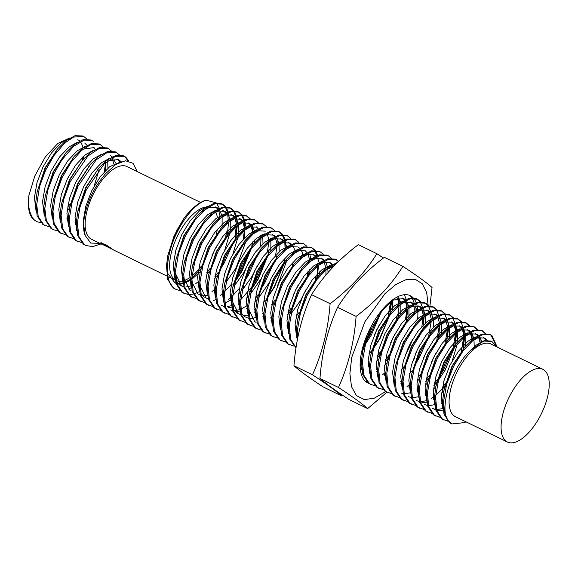 <?xml version="1.0" encoding="UTF-8"?>
<svg xmlns="http://www.w3.org/2000/svg" width="578" height="578" viewBox="0 0 578 578"><rect width="100%" height="100%" fill="white"/><g stroke="black" fill="none" stroke-linecap="round" stroke-linejoin="round"><path stroke-width="0.87" d="M368.836 383.373A48.53 21.754 -64 0 1 367.738 382.918A48.53 21.754 -64 0 1 366.271 382.044A48.53 21.754 -64 0 1 370.296 328.073A48.53 21.754 -64 0 1 410.264 295.676A48.53 21.754 -64 0 1 411.731 296.557A48.53 21.754 -64 0 1 413.212 297.865M413.638 298.335A48.53 21.754 -64 0 1 416.117 302.605M416.398 303.363A48.53 21.754 -64 0 1 417.735 310.003M417.822 311.166A48.53 21.754 -64 0 1 417.634 318.738M412.685 339.185A48.53 21.754 -64 0 1 405.192 355.181M385.779 378.474A48.53 21.754 -64 0 1 385.28 378.836M428.11 304.953L426.672 292.519L422.28 283.747L415.293 279.319L406.262 279.571L395.887 284.484L384.962 293.682L364.855 321.823L351.735 357.377L349.892 373.554L351.511 386.696L356.453 395.641L364.277 399.593L374.291 398.206L385.598 391.602M293.964 365.766L312.488 374.804C326.18 383.77 335.905 390.807 341.663 395.916L323.131 386.884C309.447 377.911 299.722 370.874 293.964 365.766C295.864 340.131 301.738 316.426 311.571 294.657C323.203 276.06 338.795 259.392 358.353 244.66L376.885 253.699L383.424 258.034M429.96 305.834L432.048 287.483C426.297 282.382 416.572 275.345 402.88 266.371C391.255 284.968 375.657 301.637 356.099 316.368C354.191 342.003 348.324 365.708 338.484 387.477C352.175 396.443 361.9 403.487 367.659 408.588L386.892 392.26M412.432 361.734L414.44 358.591M312.488 374.804C322.329 353.035 328.196 329.33 330.103 303.696L311.571 294.657M330.103 303.696C349.661 288.964 365.26 272.296 376.885 253.699M356.099 316.368L337.566 307.33C349.199 288.733 364.79 272.065 384.348 257.34L402.88 266.371M338.484 387.477L319.959 378.438C325.717 383.546 335.442 390.584 349.126 399.557L367.659 408.588M319.959 378.438C321.859 352.804 327.733 329.099 337.566 307.33M113.086 249.66L100.601 243.548L100.059 242.818L105.796 244.653L113.656 250.05L166.955 276.038M222.075 203.947L225.109 206.758M225.471 207.3L227.465 212.227M227.667 213.116L228.238 220.948M226.887 231.503L225.687 236.33M209.944 268.604L206.765 272.729M197.618 282.129L195.819 283.581M179.866 290.532L175.994 289.441L173.422 288.017L167.822 279.579L166.45 265.88L167.822 255.599L176.283 231.381L183.775 218.607C191.282 208.622 198.659 202.466 205.913 200.125L216.194 202.864M187.987 294.491L182.561 292.475L176.955 284.036L175.589 270.338L178.595 253.424L185.422 235.838L194.967 220.211L205.703 208.896L214.929 203.81L222.588 204.179L225.738 206.751M226.121 207.256L228.259 211.888M228.483 212.726L229.264 219.127M228.296 230.008L227.385 234.234M209.287 271.335L207.625 273.416M191.296 287.714L188.601 289M175.994 289.441L174.433 288.516C163.921 281.891 165.59 254.847 177.302 231.872C186.21 214.72 195.747 204.135 205.913 200.125M230.196 207.907L233.23 210.717M233.591 211.266L235.593 216.194M235.788 217.075L236.366 224.907M236.301 226.323L235.008 235.463M232.602 244.241L224.134 263.135L220.493 269.066M218.065 272.563L214.886 276.696M184.115 293.4L181.543 291.977L175.943 283.538L174.578 269.839L175.95 259.565L184.411 235.34L196.896 216.042L204.684 208.398L213.918 203.319L221.569 203.687L222.588 204.179M196.108 298.458L190.682 296.435L185.083 287.996L183.717 274.297L186.716 257.383L193.543 239.798L203.095 224.17L213.824 212.856L223.057 207.769L230.709 208.138L233.866 210.71M234.249 211.216L236.388 215.854M236.604 216.685L237.399 224.069M237.377 225.398L235.506 238.194M199.417 291.673L193.926 293.927M193.204 294.108L188.594 294.542M238.317 211.873L241.351 214.676M241.72 215.226L243.714 220.153M244.169 222.523L244.487 228.866M244.422 230.282L243.136 239.422M215.24 288.856L212.068 291.5M192.243 297.359L189.671 295.943L184.064 287.497L182.699 273.799L184.071 263.525L192.532 239.299L205.017 220.008L212.812 212.364L222.039 207.278L229.697 207.647L230.709 208.138M204.236 302.417L198.803 300.394L193.204 291.955L191.838 278.256L194.837 261.343L201.671 243.757L211.216 228.137L221.945 216.815L231.178 211.736L238.837 212.097L241.987 214.669M242.37 215.175L244.508 219.813M244.732 220.644L244.928 221.54M245.094 222.436L245.332 224.199M246.445 215.832L249.479 218.643M252.297 226.482L252.608 232.826M248.843 252.16L240.383 271.053L236.742 276.985M231.135 284.614L224.51 291.767M221.995 294.007L220.189 295.459M200.364 301.319L197.792 299.903L192.192 291.464L190.819 277.758L192.199 267.484L200.653 243.259L213.138 223.968L220.933 216.324L230.167 211.237L237.818 211.606L238.837 212.097M212.357 306.376L206.931 304.353L201.325 295.914L199.959 282.216L202.965 265.302L209.792 247.716L219.344 232.096L230.073 220.774L239.306 215.695L246.958 216.064L250.108 218.629M252.665 241.893L251.755 246.12M250.953 249.125L241.394 271.552L235.614 280.583M215.666 299.599L212.971 300.878M254.566 219.792L257.6 222.602M260.757 235.658L260.736 236.785M256.972 256.119L248.504 275.012L244.87 280.944M239.256 288.574L232.631 295.726M231.489 296.774L228.317 299.418M208.485 305.278L205.913 303.862L200.313 295.423L198.948 281.717L200.32 271.443L208.781 247.225L221.266 227.927L229.054 220.283L238.288 215.197L245.946 215.565L246.958 216.064M220.478 310.335L215.052 308.32L209.453 299.874L208.087 286.175L211.086 269.261L217.92 251.676L227.465 236.055L238.194 224.741L247.427 219.654L255.079 220.023L258.236 222.588M261.762 234.971L261.769 235.954M268.792 242.168L267.506 251.3M265.092 260.078L256.625 278.979L252.991 284.903M250.563 288.408L240.751 299.686M216.613 309.244L214.041 307.821L208.434 299.382L207.069 285.684L208.441 275.403L216.902 251.184L229.387 231.886L237.182 224.242L246.409 219.156L254.067 219.524L255.079 220.023M228.606 314.295L223.18 312.279L217.574 303.84L216.208 290.134L219.207 273.228L226.041 255.635L235.586 240.014L246.322 228.7L255.548 223.614L263.207 223.982L266.357 226.547M267.202 257.051L257.644 279.47L251.864 288.501M239.53 302.193L238.338 303.183M276.999 243.576L276.978 244.704M276.913 246.127L275.627 255.266M273.221 264.045L264.753 282.938L261.111 288.863M224.734 313.204L222.162 311.78L216.562 303.342L215.197 289.643L216.569 279.362L225.023 255.144L237.507 235.846L245.303 228.202L254.537 223.115L262.188 223.484L263.207 223.982M236.727 318.254L231.301 316.238L225.702 307.799L224.329 294.094L227.335 277.187L234.162 259.594L243.714 243.974L254.443 232.659L263.676 227.573L271.328 227.942L274.478 230.506M277.83 240.043L278.018 243.873M277.035 253.771L276.783 255.079M276.479 256.502L276.125 257.998M278.936 231.67L281.97 234.48M282.339 235.029L284.333 239.957M284.788 242.326L285.106 248.67M255.859 308.652L254.486 309.851M232.862 317.163L230.282 315.74L224.683 307.301L223.318 293.602L224.69 283.328L233.151 259.103L245.636 239.805L253.424 232.161L262.658 227.082L270.316 227.45L271.328 227.942M244.855 322.221L239.422 320.198L233.823 311.759L232.457 298.06L235.456 281.146L242.29 263.561L251.835 247.933L262.564 236.619L271.797 231.532L279.456 231.901L282.606 234.473M282.989 234.979L285.127 239.617M285.351 240.448L286.139 247.832M285.005 257.889L284.253 261.957M283.444 264.97L273.893 287.389L268.113 296.427M255.779 310.111L254.58 311.101M293.248 251.495L293.227 252.629M274.933 300.285L271.754 304.418M263.987 312.619L262.607 313.811M240.983 321.122L238.411 319.706L232.804 311.26L231.438 297.562L232.811 287.288L241.272 263.062L253.756 243.772L261.552 236.127L270.779 231.041L278.437 231.41L279.456 231.901M252.976 326.18L247.55 324.157L241.944 315.718L240.578 302.019L243.576 285.106L250.411 267.52L259.956 251.9L270.692 240.578L279.918 235.492L287.577 235.86L290.727 238.432M274.275 303.017L272.606 305.105M272.108 316.578L270.735 317.77M249.104 325.082L246.531 323.666L240.932 315.227L239.567 301.521L240.939 291.247L249.393 267.022L261.885 247.731L269.673 240.087L278.907 235L286.558 235.369L287.577 235.86M261.097 330.139L255.671 328.116L250.072 319.677L248.706 305.979L251.705 289.065L258.532 271.479L268.084 255.859L278.813 244.537L288.046 239.458L295.698 239.827L298.855 242.392M302.2 251.921L302.388 255.751M308.125 271.104L306.925 275.937M291.182 308.211L287.996 312.337M257.232 329.041L254.652 327.625L249.053 319.186L247.687 305.48L249.06 295.206L257.521 270.981L270.005 251.69L277.794 244.046L287.028 238.96L294.686 239.328L295.698 239.827M269.225 334.098L263.792 332.083L258.193 323.637L256.827 309.938L259.825 293.024L266.66 275.439L276.205 259.818L286.934 248.504L296.167 243.417L303.826 243.786L306.976 246.351M310.321 255.881L310.509 259.717M309.533 269.615L309.281 270.923M308.97 272.346L308.623 273.842M290.517 310.935L288.856 313.023M311.434 247.514L314.468 250.325M314.829 250.866L316.823 255.794M316.245 275.063L315.046 279.897M299.303 312.171L296.124 316.296M288.357 324.496L286.977 325.689M265.353 333L262.78 331.584L257.174 323.145L255.808 309.447L257.181 299.166L265.642 274.947L278.126 255.649L285.922 248.005L295.156 242.919L302.807 243.287L303.826 243.786M277.346 338.058L271.92 336.042L266.314 327.603L264.948 313.897L267.946 296.984L274.781 279.398L284.325 263.778L295.062 252.463L304.288 247.377L311.947 247.745L315.097 250.31M315.48 250.816L317.618 255.454M318.615 265.006L317.654 273.575M317.401 274.882L316.744 277.801M288.27 325.956L287.078 326.946M273.473 336.967L270.901 335.543L265.302 327.105L263.936 313.406L265.309 303.125L273.77 278.907L286.255 259.609L294.043 251.965L303.277 246.878L310.928 247.247L311.947 247.745M285.467 342.017L280.041 340.001L274.442 331.562L273.076 317.857L276.074 300.95L282.902 283.357L292.454 267.737L303.183 256.422L312.416 251.336L320.067 251.705L323.225 254.269M281.602 340.926L279.029 339.503L273.423 331.064L272.057 317.365L273.43 307.084L281.891 282.866L294.375 263.568L302.164 255.924L311.398 250.845L319.056 251.206L320.067 251.705M293.595 345.976L288.162 343.961L282.563 335.522L281.197 321.823L284.195 304.909L291.03 287.324L300.574 271.696L311.304 260.382L320.537 255.295L328.196 255.664L331.346 258.236M335.804 259.392L338.426 261.661M289.723 344.885L287.15 343.469L281.551 335.023L280.178 321.325L281.551 311.051L290.012 286.825L302.496 267.535L310.292 259.89L319.526 254.804L327.177 255.173L328.196 255.664M296.008 347.71L290.618 339.257L289.318 325.782L292.324 308.869L299.151 291.283L308.695 275.663L319.432 264.341L328.658 259.255L336.317 259.623L338.73 261.364M295.979 347.891L289.672 338.983L288.306 325.284L289.679 315.01L298.14 290.785L310.624 271.494L318.413 263.85L327.647 258.763L335.298 259.132L336.317 259.623M378.821 315.53L370.354 334.424L366.719 340.348M380.931 312.496L371.372 334.915L365.592 343.953M363.634 346.583L362.616 347.877M390.641 301.572L388.156 315.537M361.467 360.137L360.26 361.192M391.725 300.647L389.94 313.348M390.208 311.954L389.854 313.442M389.052 316.455L379.493 338.874L373.713 347.913M398.517 297.771L398.834 304.115M397.476 314.67L396.277 319.497M380.541 351.771L377.355 355.904M369.588 364.104L368.215 365.296M399.68 299.447L399.868 303.277M398.329 315.913L397.982 317.401M379.84 354.69L376.986 358.049M369.508 365.556L368.309 366.546M404.354 294.708L406.182 299.361M406.637 301.73L406.955 308.074M406.89 309.497L405.604 318.63M388.662 355.737L385.483 359.863M377.716 368.063L376.336 369.255M407.801 303.407L407.996 307.243M407.974 308.573L406.182 321.267M406.457 319.872L406.103 321.368M388.004 358.461L386.335 360.549M409.282 295.264L411.948 297.851M412.309 298.393L414.31 303.32M385.837 372.022L382.665 374.667M409.831 295.481L412.584 297.836M415.929 307.366L416.117 311.202M385.75 373.475L384.558 374.472M366.705 381.625L365.52 381.437M417.034 298.999L420.069 301.81M420.437 302.352L422.431 307.279M422.886 309.656L423.204 315.993M423.139 317.416L421.853 326.548M374.826 385.584L370.96 384.493L368.381 383.07L362.782 374.631L361.416 360.932L362.789 350.651L371.249 326.433L372.637 323.716M382.954 389.543L377.521 387.527L371.921 379.089L370.556 365.383L373.554 348.476L380.389 330.883L389.933 315.263L400.662 303.949L409.896 298.862L417.554 299.231L420.705 301.795M424.05 311.332L424.238 315.162M424.216 316.491L423.009 326.368M404.246 366.387L402.584 368.468M370.96 384.493L369.4 383.568L363.8 375.122L362.435 361.423L365.433 344.51L372.261 326.924L381.812 311.304L394.268 298.696M425.162 302.959L428.197 305.769M428.558 306.311L430.552 311.239M431.26 321.375L428.775 335.341M427.561 339.293L419.101 358.187L415.459 364.111M379.081 388.452L376.509 387.029L370.903 378.59L369.537 364.891L370.91 354.61L379.37 330.392L391.855 311.094L399.651 303.45L408.884 298.364L416.536 298.732L417.554 299.231M391.075 393.502L385.649 391.487L380.042 383.048L378.677 369.342L381.675 352.436L388.51 334.85L398.054 319.222L408.791 307.908L418.017 302.821L425.675 303.19L428.825 305.762M430.827 331.75L430.473 333.246M433.283 306.918L436.318 309.729M436.679 310.278L438.68 315.205M439.388 325.335L436.896 339.3M410.207 383.9L407.035 386.552M387.202 392.411L384.63 390.988L379.031 382.549L377.665 368.851L379.038 358.577L387.491 334.351L399.983 315.053L407.772 307.409L417.005 302.33L424.657 302.699L425.675 303.19M399.196 397.469L393.77 395.446L388.17 387.007L386.805 373.309L389.803 356.395L396.631 338.809L406.182 323.181L416.911 311.867L426.145 306.781L433.796 307.149L436.954 309.721M439.251 334.286L438.594 337.205M410.12 385.36L408.928 386.35M441.404 310.877L444.439 313.688M444.807 314.237L446.801 319.164M447.509 329.294L445.024 343.26M429.281 375.534L426.094 379.667M418.328 387.867L416.955 389.059M394.312 395.879L392.758 394.955L387.152 386.509L385.786 372.81L387.159 362.536L395.619 338.311L408.104 319.02L415.893 311.376L425.126 306.289L432.785 306.658L433.796 307.149M407.324 401.428L401.891 399.405L396.291 390.966L394.926 377.268L397.924 360.354L404.759 342.768L414.303 327.148L425.032 315.826L434.266 310.74L441.924 311.109L445.074 313.681M448.42 323.21L448.6 326.057M448.586 328.369L446.722 341.165M428.623 378.265L426.954 380.353M449.532 314.844L452.567 317.654M452.928 318.196L454.922 323.124M455.385 325.493L455.695 331.837M455.63 333.26L453.145 347.226M451.931 351.171L443.47 370.065L439.829 375.996M437.401 379.5L434.223 383.626M426.456 391.826L425.076 393.018M403.451 400.33L400.879 398.914L395.28 390.475L393.907 376.769L395.28 366.495L403.74 342.27L416.225 322.979L424.021 315.335L433.254 310.249L440.906 310.617L441.924 311.109M415.445 405.388L410.019 403.365L404.412 394.926L403.047 381.227L406.045 364.313L412.88 346.728L422.424 331.107L433.16 319.786L442.387 314.707L450.045 315.075L453.195 317.64M456.548 327.17L456.736 331.006M456.714 332.328L455.5 342.205M455.197 343.635L454.843 345.131M436.744 382.224L435.082 384.312M436.701 382.412L433.847 385.772M426.369 393.278L425.177 394.268M457.653 318.803L460.688 321.614M461.049 322.156L463.05 327.083M463.505 329.46L463.823 335.796M463.758 337.22L461.266 351.186M445.522 383.46L442.343 387.585M434.577 395.785L431.405 398.43M411.572 404.289L409 402.873L403.401 394.434L402.035 380.729L403.408 370.455L411.868 346.229L424.353 326.938L432.142 319.294L441.375 314.208L449.027 314.577L450.045 315.075M423.566 409.347L418.14 407.331L412.54 398.885L411.175 385.186L414.173 368.273L421.001 350.687L430.552 335.067L441.281 323.752L450.515 318.666L458.166 319.034L461.323 321.599M464.669 331.129L464.856 334.965M464.835 336.295L462.964 349.09M444.865 386.183L441.975 389.731M434.497 397.238L433.298 398.235M465.774 322.762L468.809 325.573M471.626 333.419L471.944 339.756M442.697 399.745L441.325 400.937M419.7 408.249L417.128 406.833L411.522 398.394L410.156 384.695L411.529 374.414L419.989 350.196L432.474 330.898L440.27 323.254L449.496 318.167L457.155 318.536L458.166 319.034M431.694 413.306L426.261 411.29L420.661 402.852L419.296 389.146L422.294 372.239L429.129 354.646L438.673 339.026L449.402 327.712L458.636 322.625L466.294 322.994L469.444 325.559M472.79 335.096L472.977 338.925M442.618 401.204L441.426 402.194M473.902 326.722L476.937 329.532M479.754 337.379L480.087 342.964M427.821 412.215L425.249 410.792L419.65 402.353L418.277 388.654L419.657 378.373L428.11 354.155L440.595 334.857L448.391 327.213L457.624 322.127L465.276 322.495L466.294 322.994M439.815 417.265L434.389 415.25L428.782 406.811L427.417 393.105L430.422 376.199L437.25 358.606L446.801 342.985L457.53 331.671L466.764 326.584L474.415 326.953L477.565 329.518M480.918 339.055L481.091 341.901M482.023 330.681L485.058 333.492M435.942 416.174L433.37 414.751L427.771 406.312L426.405 392.614L427.778 382.34L436.238 358.114L448.723 338.816L456.512 331.172L465.745 326.093L473.404 326.462L474.415 326.953M447.936 421.225L442.51 419.209L436.91 410.77L435.545 397.072L438.543 380.158L445.378 362.572L454.922 346.945L465.651 335.63L474.885 330.544L482.536 330.912L485.693 333.484M490.144 334.64L491.011 335.211L496.003 345.341M444.07 420.134L441.498 418.718L435.891 410.272L434.526 396.573L435.899 386.299L444.359 362.074L456.844 342.783L464.64 335.139L473.866 330.052L481.525 330.421L482.536 330.912M465.145 422.554L451.895 423.949L447.863 420.452L444.374 412.23L443.666 401.031L446.664 384.117L453.499 366.531L463.043 350.911L473.779 339.589L483.006 334.503L490.664 334.872L492.03 335.702L497.167 347.046M262.687 223.751L263.554 224.315M287.064 235.629L287.923 236.2M295.185 239.595L296.044 240.159M303.305 243.555L304.173 244.118M319.555 251.473L320.422 252.037M327.675 255.433L328.542 255.996M297.2 340.724L296.427 329.243L297.8 318.969L306.261 294.744L318.745 275.453L326.541 267.809L337.769 262.304M297.692 338.195L297.446 329.742L300.444 312.828L307.272 295.242L316.823 279.622L327.553 268.3L336.866 263.192M451.895 423.949L449.619 422.677L444.02 414.231L442.654 400.532L444.027 390.258L452.48 366.033L464.965 346.742L472.761 339.098L481.994 334.012L489.645 334.38L490.664 334.872M507.426 442.025L455.435 416.68A40.438 18.128 -64 0 1 454.221 415.95A40.438 18.128 -64 0 1 457.566 370.968A40.438 18.128 -64 0 1 490.881 343.975L542.872 369.328A40.438 18.128 -64 0 1 544.086 370.057A40.438 18.128 -64 0 1 540.733 415.033A40.438 18.128 -64 0 1 507.426 442.025A40.438 18.128 -64 0 1 506.212 441.296A40.438 18.128 -64 0 1 509.558 396.32A40.438 18.128 -64 0 1 542.872 369.328M41.652 222.906L37.18 221.764L33.235 219.199A48.53 21.754 116 0 1 28.914 195.509L34.868 175.857L45.207 157.144L57.836 143.431L69.902 137.94M49.173 226.814L43.747 224.799L38.249 216.692L36.703 204.612L39.593 186.405L45.655 170.127L54.173 155.28L64.815 142.961L73.644 137.029L83.774 136.502L86.924 139.074M37.18 221.764L35.619 220.839C33.676 220.11 31.689 216.902 29.673 211.201C28.488 206.418 28.235 201.187 28.914 195.509M68.305 217.22L66.932 218.412M45.301 225.723L42.729 224.307L37.129 215.861L35.764 202.163L37.136 191.889L45.597 167.663L58.082 148.373L65.87 140.729L75.104 135.642L82.755 136.011L83.774 136.502M105.608 162.613L104.322 171.745M76.426 221.179L75.053 222.371M57.301 230.781L53.429 229.683L50.857 228.267L45.25 219.821L43.885 206.122L45.257 195.848L53.718 171.623L66.203 152.332L73.998 144.688L83.225 139.601L90.883 139.97L93.26 141.292M65.422 234.74L59.989 232.717L54.122 223.361L52.988 211.396L55.25 196.556L62.027 177.793L70.978 162.411L81.296 150.677L90.493 144.695L100.023 144.428L103.18 146.993M53.429 229.683L51.868 228.758L46.363 220.608L44.831 208.427L47.779 190.14L53.949 173.74L61.803 159.962L73.63 146.313L84.142 140.122L91.895 140.461M61.384 233.563L58.978 232.226L53.378 223.787L52.006 210.081L53.386 199.807L61.839 175.582L74.324 156.291L82.119 148.647L91.353 143.561L99.004 143.929L100.023 144.421M73.543 238.7L68.117 236.684L62.764 228.989L61.109 215.327L63.616 199.576L70.155 181.738L87.95 155.988L99.351 148.38L108.151 148.387L111.301 150.952M69.678 237.601L67.099 236.185L61.499 227.746L60.134 214.048L61.506 203.767L69.967 179.548L82.452 160.251L90.24 152.606L99.474 147.52L107.132 147.889L108.144 148.387M81.671 242.659L76.238 240.643L70.733 232.493L69.23 219.373L71.896 202.95L78.117 186.044L96.15 159.868L107.479 152.339L116.265 152.346L119.422 154.911M124.74 156.638L128.056 160.865M77.633 241.481L75.227 240.145L69.62 231.706L68.255 218.007L69.627 207.726L78.088 183.508L90.573 164.21L98.368 156.566L107.595 151.479L115.253 151.848L116.265 152.346M101.042 243.894L92.755 246.618L85.92 245.527L84.366 244.602L79.005 236.893L77.358 223.245L79.88 207.43L86.404 189.663L104.286 163.827L115.614 156.291L124.393 156.306L125.758 157.137L128.923 161.045M99.503 144.197L100.37 144.76M85.92 245.527L83.348 244.104L77.748 235.665L76.383 221.966L77.755 211.685L86.209 187.467L98.694 168.169L106.489 160.525L115.723 155.446L123.374 155.807L124.393 156.306M200.624 202.473L126.95 166.551A40.438 18.128 116 0 0 93.636 193.543A40.438 18.128 116 0 0 90.291 238.519A40.438 18.128 116 0 0 91.505 239.249L102.364 244.545M215.587 211.938A40.438 18.128 -64 0 1 217.371 217.472M217.299 229.206A40.438 18.128 -64 0 1 216.461 233.823M201.476 266.01A40.438 18.128 -64 0 1 192.012 275.973M189.476 277.823A40.438 18.128 -64 0 1 184.158 280.525M182.8 280.922A40.438 18.128 -64 0 1 176.095 280.489M175.069 279.911A40.438 18.128 -64 0 1 174.773 279.709A40.438 18.128 -64 0 1 175.286 240.86A40.438 18.128 -64 0 1 205.103 207.148M209.698 207.126A40.438 18.128 -64 0 1 211.432 207.74L209.995 207.04M82.813 156.956L82.553 160.128M99.886 243.338L90.703 243.056L85.168 235.456C80.125 223.765 87.379 197.488 100.384 180.329L105.189 174.043L115.701 164.492L125.462 160.749L132.998 163.299L137.318 171.608M216.707 203.427L219.358 208.268M200.898 268.821L191.845 278.076M189.627 279.723L184.693 282.447M183.053 283.039L176.789 283.466M175.835 283.198L174.903 282.815L167.541 273.192M167.822 255.599L174.036 236.019L183.775 218.607M447.863 420.452C439.099 407.577 451.317 368.041 470.116 350.839L482.066 342.017L492.03 341.627L496.834 346.879M470.116 350.839L475.925 345.268L484.061 340.731L490.801 341.027L492.03 341.627M442.9 409.029L441.317 395.93L443.918 380.895L449.922 365.26L458.34 351.373L467.804 341.309L476.113 336.721M483.656 337.646L486.134 340.312M434.779 405.07L433.189 391.963L435.798 376.935L441.802 361.301L450.211 347.414L459.676 337.342L467.992 332.762M475.535 333.679L477.659 335.818M478.671 337.581L480.065 342.443M442.849 408.617L436.556 409.549M435.646 409.441L432.756 408.53M426.658 401.11L425.068 388.004L427.669 372.976L433.681 357.341L442.091 343.455L451.555 333.383L459.864 328.803M467.414 329.72L469.531 331.859M470.543 333.614L472.096 339.633M442.661 400.301L441.346 401.233M434.728 404.658L429.158 405.626M427.525 405.474L424.635 404.571M418.53 397.151L416.948 384.045L419.549 369.01L425.553 353.382L433.97 339.496L443.427 329.424L451.743 324.836M459.286 325.761L461.41 327.899M462.422 329.655L463.968 335.674M464.076 336.938L463.05 348.989M444.822 386.379L435.653 395.489M434.54 396.342L433.218 397.274M426.6 400.699L421.03 401.659M419.397 401.515L416.514 400.612M410.409 393.185L408.819 380.086L411.428 365.05L417.432 349.423L425.841 335.529L435.306 325.465L443.622 320.877M451.165 321.801L453.289 323.94M454.301 325.696L455.847 331.714M455.955 332.979L454.922 345.03M454.294 347.79L445.009 370.346L438.565 380.064M435.964 383.293L433.868 385.642M426.42 392.375L425.097 393.315M418.479 396.739L412.909 397.7M411.276 397.556L408.386 396.653M402.281 389.225L400.699 376.126L403.3 361.091L409.303 345.463L417.721 331.57L427.185 321.505L435.494 316.917M443.044 317.842L445.161 319.974M446.173 321.736L447.574 326.599M447.827 329.019L446.801 341.071M428.58 378.453L425.748 381.682M418.291 388.416L416.976 389.355M410.358 392.773L404.788 393.741M403.155 393.596L401.305 393.127M394.16 385.266L392.578 372.167L395.179 357.132L401.183 341.497L409.6 327.61L419.057 317.546L427.373 312.958M434.916 313.883L437.04 316.014M438.052 317.777L439.598 323.796M439.706 325.053L438.651 337.241M420.452 374.493L419.715 375.375M410.17 384.457L408.848 385.396M386.039 381.307L384.449 368.208L387.058 353.172L393.062 337.538L401.472 323.651L410.936 313.579L419.252 308.999M426.795 309.916L428.919 312.055M429.931 313.818L431.477 319.836M431.13 330.327L430.552 333.152M411.594 371.416L409.499 373.764M402.05 380.497L400.727 381.429M377.911 377.347L376.329 364.241L378.93 349.213L384.934 333.578L393.351 319.692L402.815 309.62L411.124 305.04M418.667 305.957L420.791 308.096M421.803 309.859L423.204 314.721M423.457 317.134L423.103 325.219M404.21 366.575L401.659 369.573M369.79 373.388L368.2 360.282L370.809 345.254L376.813 329.619L385.223 315.733L394.687 305.661L403.003 301.073M410.546 301.998L412.67 304.136M413.682 305.892L415.228 311.91M385.801 372.579L384.478 373.511M361.669 369.429L360.181 362.471M402.425 298.038L404.549 300.177M405.561 301.933L407.107 307.951M407.208 309.216L406.204 321.187M387.961 358.649L385.129 361.879M397.433 297.973L398.979 303.992M399.087 305.256L398.061 317.308M379.096 355.571L377.008 357.919M369.552 364.653L368.237 365.592M390.966 301.297L389.955 313.269M389.312 316.108L380.021 338.657L373.583 348.382M371.712 350.73L368.88 353.96M361.431 360.694L360.231 361.546M363.714 346.619L362.594 347.956M296.68 337.74L295.091 324.641L297.699 309.606L303.703 293.978L312.113 280.084L321.578 270.02L329.894 265.432M288.552 333.781L286.97 320.682L289.571 305.646L295.575 290.012L303.992 276.125L313.457 266.061L321.765 261.473M329.316 262.398L331.432 264.529M332.444 266.292L332.863 267.289M280.431 329.821L278.849 316.715L281.45 301.687L287.454 286.052L295.871 272.166L305.329 262.094L313.644 257.513M321.187 258.431L323.312 260.57M324.323 262.333L325.869 268.344M325.978 269.608L325.905 275.049M296.442 329.012L295.12 329.944M272.31 325.862L270.721 312.756L273.329 297.728L279.333 282.093L287.743 268.206L297.208 258.135L305.524 253.554M313.066 254.472L315.191 256.61M317.597 263.236L317.748 264.384M317.857 265.649L316.823 277.7M298.602 315.089L297.865 315.971M288.321 325.053L286.999 325.985M264.182 321.903L262.6 308.796L265.201 293.761L271.205 278.134L279.622 264.247L289.087 254.176L297.395 249.588M304.946 250.512L307.062 252.651M308.074 254.407L309.476 259.276M309.375 269.774L308.717 273.661M290.481 311.13L287.649 314.353M256.061 317.936L254.472 304.837L257.08 289.802L263.084 274.174L271.494 260.281L280.959 250.216L289.275 245.628M301.348 255.317L301.499 256.466M272.072 317.127L270.75 318.066M247.94 313.977L246.351 300.878L248.959 285.843L254.963 270.215L263.373 256.321L272.838 246.257L281.154 241.669M288.697 242.594L290.821 244.725M293.133 261.848L292.454 265.822M274.232 303.204L273.495 304.086M256.011 317.524L251.712 318.456M250.44 318.492L249.718 318.456M248.807 318.348L244.523 316.614L241.25 313.016M239.812 310.018L238.23 296.919L240.831 281.883L246.835 266.248L255.252 252.362L264.717 242.298L273.026 237.71M280.568 238.635L282.693 240.766M285.106 247.391L285.25 248.547M283.704 264.616L274.42 287.172L267.975 296.897M265.367 300.127L263.279 302.475M237.796 313.478L233.122 309.057M231.691 306.058L230.102 292.959L232.71 277.924L238.714 262.289L247.124 248.403L256.589 238.331L264.905 233.75M272.448 234.668L274.572 236.807M275.583 238.57L276.978 243.432M257.983 295.286L255.151 298.515M247.702 305.249L241.221 309.042M239.675 309.635L235.47 310.538M234.191 310.574L233.469 310.538M232.558 310.429L230.716 309.96M223.57 302.099L221.981 288.993L224.589 273.965L230.593 258.33L239.003 244.443L248.468 234.372L256.776 229.791M267.462 234.61L269.008 240.621M268.763 249.971L268.098 253.858M267.455 256.697L258.171 279.253L251.726 288.978M249.862 291.326L249.125 292.208M231.641 305.646L227.342 306.578M224.437 306.463L221.547 305.56M215.442 298.14L213.86 285.033L216.461 269.998L222.465 254.371L230.882 240.484L240.347 230.412L248.656 225.825M256.199 226.749L258.323 228.888M260.736 235.513L260.88 236.662M260.989 237.926L260.635 246.011M231.453 297.33L230.138 298.262M207.321 294.173L205.732 281.074L208.34 266.039L214.344 250.411L222.754 236.518L232.219 226.453L240.535 221.865M248.078 222.79L250.202 224.929M251.213 226.684L252.608 231.554M252.514 242.052L251.856 245.939M251.213 248.778L241.922 271.335L235.484 281.06M233.613 283.401L232.876 284.282M199.88 285.503L205.941 297.807L207.329 298.631L203.911 296.81L200.631 293.212M199.2 290.214L197.611 277.115L200.212 262.08L206.223 246.452L214.633 232.558L224.098 222.494L232.407 217.906M239.957 218.831L242.074 220.962M243.085 222.725L244.639 228.744M244.74 230.008L244.393 238.093M215.204 289.405L213.889 290.344M191.072 286.255L189.49 273.156L192.091 258.12L198.095 242.485L206.512 228.599L215.97 218.535L224.286 213.947M230.853 214.294L233.953 217.003M234.964 218.766L236.359 223.628M236.619 226.049L236.265 234.126M236.171 235.275L235.593 238.1M217.364 275.482L214.539 278.712M182.951 282.295L181.362 269.196L183.97 254.161L189.974 238.526L198.384 224.64L207.849 214.568L216.165 209.987M204.085 221.121L209.879 215.565L218.022 211.028L224.763 211.324L222.725 210.334L225.832 213.044M228.238 219.669L228.389 220.825M228.498 222.082L227.465 234.141M190.935 285.872L186.73 286.775M183.818 286.666L179.534 284.932L176.261 281.334M174.823 278.336L173.241 265.23L175.842 250.202L181.846 234.567L190.263 220.68L199.728 210.609L208.037 206.028M215.587 206.946L217.704 209.084M218.715 210.847L220.261 216.858M444.323 388.842L451.953 366.25L464.965 346.742M464.033 347.855L469.835 342.299L477.97 337.762L484.711 338.058L487.42 340.247M436.202 384.883L443.832 362.29L455.03 344.907L461.706 338.332L469.849 333.802L476.59 334.098L478.468 335.399M480.043 337.342L481.741 341.598M443.066 410.142L436.751 410.236M435.79 409.947L434.786 409.52M428.081 380.924L435.711 358.331L448.723 338.816M447.784 339.936L453.585 334.373L461.721 329.836L468.462 330.139L470.34 331.44M471.915 333.383L473.765 338.325M473.974 339.474L474.206 346.721M442.575 402.758L441.556 403.379M419.953 376.964L427.583 354.372L440.595 334.857M439.663 335.977L445.465 330.414L453.6 325.876L460.341 326.18L462.219 327.48M463.794 329.424L465.644 334.366M465.854 335.515L465.781 345.803M443.94 390.685L441.534 393.119M434.446 398.798L433.435 399.42M426.817 402.223L421.846 402.57M419.549 402.021L418.544 401.602M411.529 374.414L419.462 350.413L432.474 330.898M431.542 332.018L437.336 326.454L445.479 321.917L452.22 322.221L454.098 323.514M455.674 325.457L457.364 329.713M457.725 331.555L457.66 341.844M457.357 343.874L452.271 360.78M435.812 386.725L433.406 389.16M426.326 394.832L425.314 395.46M403.704 369.046L411.341 346.453L422.54 329.063L429.216 322.495L437.351 317.958L444.092 318.261L445.97 319.555M447.545 321.498L449.395 326.44M449.605 327.589L449.532 337.877M427.691 382.766L425.285 385.201M418.197 390.873L417.186 391.501M395.28 366.495L403.213 342.487L416.225 322.979M415.293 324.092L421.087 318.536L429.23 313.999L435.971 314.295L437.849 315.595M439.425 317.539L441.274 322.481M441.484 323.629L441.411 333.918M436.029 352.862L431.398 362.355M419.57 378.807L417.164 381.242M410.077 386.913L409.065 387.542M387.462 361.12L395.092 338.527L408.104 319.02M407.172 320.133L412.967 314.569L421.109 310.039L427.843 310.335L429.729 311.636M431.296 313.579L433.153 318.521M433.356 319.67L433.587 326.917M427.901 348.902L423.269 358.389M401.956 382.954L400.937 383.582M379.334 357.161L386.964 334.568L398.17 317.185L404.846 310.61L412.981 306.073L419.722 306.376L421.6 307.677M423.175 309.62L424.873 313.876M425.235 315.711L425.466 322.958M419.78 344.943L415.149 354.43M371.213 353.201L378.843 330.609L391.855 311.094M390.923 312.214L396.718 306.651L404.86 302.113L411.601 302.417L413.48 303.717M415.055 305.661L416.904 310.603M411.652 340.984L407.02 350.47M385.707 375.035L384.695 375.657M363.092 349.242L367.413 334.2M391.963 300.322L403.473 298.458L405.351 299.751M406.926 301.694L408.783 306.643M408.986 307.792L408.921 318.081M387.072 362.962L384.666 365.397M377.586 371.076L376.567 371.697M398.806 297.735L400.655 302.677M400.865 303.833L400.792 314.114M395.41 333.058L390.779 342.552M378.951 359.003L376.545 361.438M392.737 299.866L392.672 310.155M361.337 363.15L360.325 363.779M379.161 325.139L374.53 334.633M298.104 317.56L305.733 294.968L318.745 275.453M317.813 276.573L323.608 271.01L334.07 266.032M289.975 313.594L297.612 291.001L310.624 271.494M309.685 272.606L315.487 267.05L323.622 262.513L330.363 262.809L332.242 264.11M281.551 311.051L289.484 287.042L302.496 267.535M301.564 268.647L307.359 263.084L315.501 258.554L322.242 258.85L324.121 260.151M325.696 262.094L327.545 267.036M327.755 268.185L328.073 272.541M273.43 307.084L281.363 283.083L294.375 263.568M293.443 264.688L299.238 259.125L307.38 254.587L314.114 254.891L316 256.191M317.568 258.135L319.424 263.077M319.858 271.472L319.562 274.514M288.227 327.509L287.208 328.131M265.309 303.125L273.235 279.123L284.441 261.74L291.117 255.165L299.252 250.628L305.993 250.931M306.051 289.499L300.82 300.047L291.052 313.825M257.181 299.166L265.114 275.164L278.126 255.649M277.194 256.769L282.989 251.206L291.131 246.669L297.872 246.972L299.751 248.265M301.326 250.209L303.175 255.158M297.923 285.532L293.292 295.026M271.978 319.583L270.966 320.212M256.076 322.394L254.681 321.563L248.619 309.266M249.06 295.206L256.993 271.205L270.005 251.69M269.073 252.81L274.868 247.247L283.01 242.709L289.744 243.013L291.63 244.306M293.198 246.25L294.896 250.505M263.857 315.624L262.838 316.253M240.939 291.247L248.865 267.238L261.885 247.731M260.945 248.843L266.747 243.287L274.882 238.75L281.623 239.046L283.502 240.347M285.077 242.29L286.926 247.232M286.767 260.7L277.05 287.107M255.729 311.665L254.717 312.293M248.099 315.089L244.35 315.523M240.831 314.894L238.432 313.644L232.37 301.348M233.115 285.872L240.744 263.279L253.756 243.772M252.824 244.884L258.619 239.321L266.761 234.791L273.502 235.087L275.381 236.388M276.956 238.331L278.806 243.273M279.008 244.422L279.239 251.668M268.922 283.141L258.561 297.981M257.094 299.592L254.696 302.034M247.608 307.706L246.596 308.334M239.978 311.13L235.008 311.477M232.703 310.935L231.706 310.509M224.69 283.328L232.623 259.32L245.636 239.805M244.704 240.925L250.498 235.362L258.641 230.824L265.374 231.128M270.526 238.627L270.685 239.314M270.887 240.462L270.822 250.751M260.801 279.181L250.44 294.021M248.974 295.633L246.568 298.067M239.487 303.746L238.468 304.368M231.85 307.171L228.1 307.604M224.582 306.976L223.578 306.55M216.569 279.362L224.495 255.36L237.507 235.846M236.575 236.966L242.377 231.402L250.512 226.865L257.253 227.168M262.405 234.661L262.556 235.354M262.766 236.503L262.997 243.75M257.311 265.736L252.08 276.284L242.312 290.062M240.853 291.673L238.447 294.108M231.359 299.787L225.463 302.706M208.441 275.403L216.374 251.401L229.387 231.886M228.454 233.006L234.249 227.443L242.392 222.906L249.132 223.209L251.011 224.502M252.586 226.446L254.284 230.701M254.869 239.791L254.573 242.832M249.183 261.769L243.952 272.325L234.191 286.103M200.32 271.443L208.253 247.442L221.266 227.927M220.326 229.047L226.128 223.484L234.263 218.946L241.004 219.25L242.883 220.543M244.458 222.487L246.315 227.429M246.149 240.896L235.831 268.358L226.063 282.143M215.117 291.861L214.098 292.49M207.48 295.286L203.731 295.719M200.212 295.091L197.813 293.841L191.751 281.544M192.496 266.075L200.125 243.475L213.138 223.968M212.205 225.088L218.007 219.524L226.143 214.987L232.883 215.283L234.762 216.584M236.337 218.527L238.035 222.783M238.396 224.618L238.324 234.906M238.02 236.937L232.941 253.85M189.057 289.715L191.087 290.705L189.692 289.881L183.631 277.584M184.375 262.109L192.004 239.516L205.017 220.008M224.763 211.324L226.641 212.625M228.216 214.568L229.907 218.824M230.268 220.659L230.203 230.947M229.899 232.977L224.813 249.891M182.959 286.746L181.571 285.922L175.51 273.625M175.95 259.565L183.883 235.557L196.896 216.042M195.956 217.162L201.758 211.599L209.893 207.061L216.634 207.365L218.513 208.665M219.17 209.344L221.938 215.551M222.147 216.699L222.075 226.988M216.692 245.932L212.061 255.418M200.234 271.87L191.788 279.282M189.729 280.605L184.844 282.902M183.11 283.408L179.361 283.841M178.14 283.755L176.796 283.502M175.842 283.213L174.903 282.815M85.168 235.456L83.167 221.316L85.775 206.288L91.779 190.653L100.189 176.767L109.654 166.695L121.207 161.681M76.628 230.463L75.046 217.357L77.647 202.329L83.651 186.694L92.068 172.808L101.533 162.736L109.842 158.155M117.385 159.073L119.863 161.746M68.507 226.504L66.918 213.398L69.526 198.362L75.53 182.735L83.94 168.848L93.405 158.777L101.721 154.189M112.399 159.008L113.794 163.877M60.387 222.537L58.797 209.438L61.398 194.403L67.409 178.775L75.819 164.882L85.284 154.817L93.593 150.229M105.926 162.331L105.579 170.416M76.39 221.728L75.075 222.667M52.258 218.578L50.676 205.479L53.277 190.444L59.281 174.816L67.698 160.922L77.156 150.858L85.472 146.27M93.015 147.195L95.139 149.326M68.269 217.769L66.947 218.708M44.138 214.619L42.548 201.52L45.156 186.484L51.16 170.85L59.57 156.963L69.035 146.899L77.351 142.311M84.894 143.236L87.018 145.367M70.429 203.846L67.597 207.076M36.009 210.659L34.427 197.553L37.028 182.525L43.032 166.89L51.449 153.004L60.914 142.932L69.223 138.352M100.384 180.329L105.03 174.238M78.052 210.276L85.681 187.684L98.694 168.169M107.537 160.995L118.439 159.492L121.149 161.681M69.931 206.317L77.56 183.725L89.641 165.33M110.319 155.533L112.197 156.826M113.772 158.777L115.47 163.025M61.506 203.767L69.439 179.765L82.452 160.251M107.703 160.908L107.934 168.155M76.303 224.185L75.285 224.813M53.386 199.807L61.311 175.806L74.324 156.291M83.16 149.124L94.069 147.607M99.206 169.267L94.127 186.174M68.175 220.225L67.164 220.854M45.257 195.848L53.19 171.839L66.203 152.332M69.541 208.159L67.135 210.594M37.136 191.889L45.07 167.88L57.143 149.485M77.82 139.688L79.699 140.989M81.274 142.932L82.972 147.188M83.564 156.27L83.261 159.311M101.331 242.753A7.702 0.535 -152 0 0 110.846 248.013M394.312 395.872L395.33 396.371M168.79 276.927L175.083 279.998M463.065 348.91L463.628 346.171M398.076 317.228L398.639 314.483M227.486 234.061L228.043 231.316M238.974 218.26L241.004 219.25M444.583 387.52L444.027 390.258M436.455 383.561L435.899 386.299M455.03 344.907L456.844 342.783M428.334 379.601L427.778 382.34M420.213 375.642L419.657 378.373M403.964 367.724L403.408 370.455M422.54 329.063L424.353 326.938M387.715 359.798L387.159 362.536M379.594 355.838L379.038 358.577M398.17 317.185L399.983 315.053M371.473 351.879L370.91 354.61M363.345 347.92L362.789 350.651M298.356 316.238L297.8 318.969M290.235 312.272L289.679 315.01M284.441 261.74L286.255 259.609M233.375 284.549L232.811 287.288M192.756 264.746L192.199 267.484M184.628 260.786L184.071 263.525M78.312 208.954L77.755 211.685M70.184 204.995L69.627 207.726M88.759 166.341L90.573 164.21M56.268 150.497L58.082 148.373"/></g></svg>
